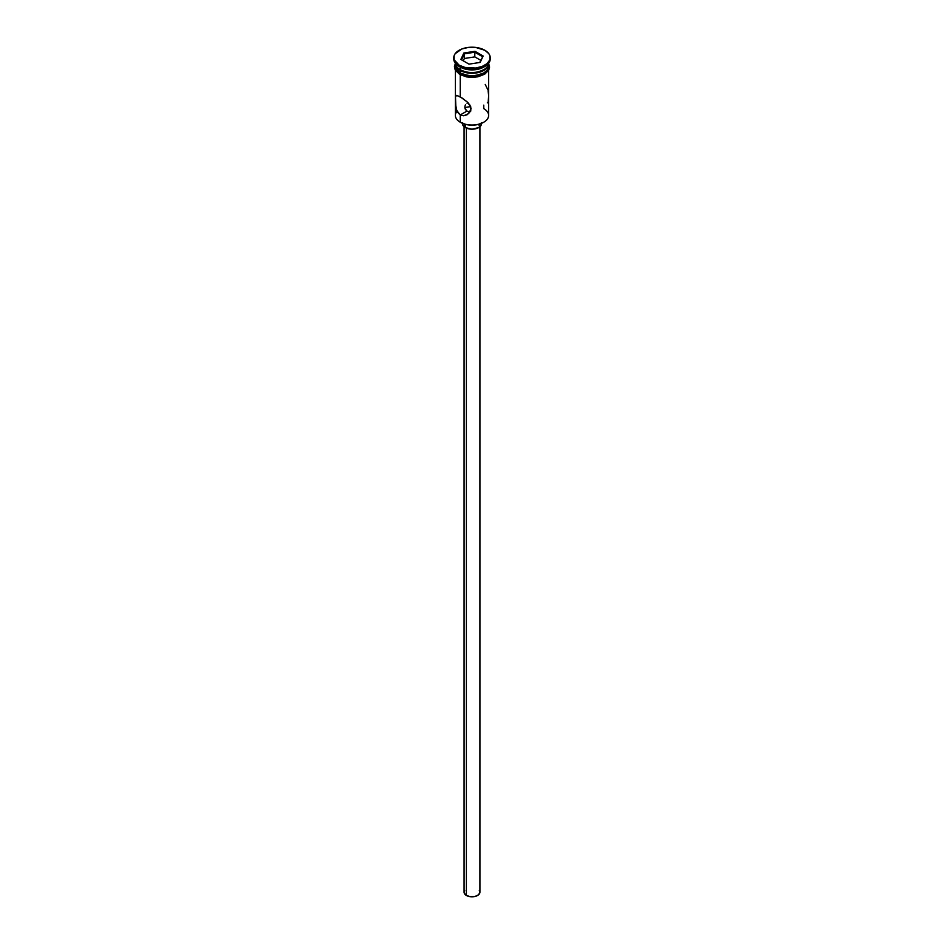 <?xml version="1.0" encoding="UTF-8"?>
<svg xmlns="http://www.w3.org/2000/svg" width="944" height="944" viewBox="0 0 944 944"><rect width="100%" height="100%" fill="white"/><g stroke="black" fill="none" stroke-linecap="round" stroke-linejoin="round"><path stroke-width="1.42" d="M483.765 105.138L483.765 108.631A16.638 9.605 180 0 1 483.765 122.213A16.638 9.605 180 0 1 460.235 122.213L460.684 122.472A16.001 9.239 0 0 0 483.316 122.472A16.001 9.239 0 0 0 483.54 122.342M466.961 103.144L468.082 102.719L466.961 103.144M465.392 104.867L465.003 105.988L465.392 104.867M464.908 106.578L464.873 107.179L464.908 106.578M464.991 108.336L466.961 111.085L465.392 109.433L464.873 107.179M466.395 128.136L466.395 895.455A7.918 4.578 0 0 0 475.033 896.446A7.918 4.578 0 0 0 479.918 892.222L478.584 894.77L475.033 896.446L470.454 896.717L466.395 895.455L466.395 128.136M465.274 124.325L465.274 127.582A9.511 5.487 0 0 0 475.634 128.773A9.511 5.487 0 0 0 481.511 123.699L480.779 125.8L478.726 127.582L472 129.198L465.274 127.582L465.274 124.325M455.858 107.203L455.492 96.795L456.684 95.379L461.923 97.893L467.197 101.928L469.947 105.138L471.08 108.725L468.708 113.599L463.716 115.782L460.235 114.967L456.684 110.377L455.492 103.852L455.492 96.795L456.684 95.379L460.235 96.854L460.235 74.729L460.235 96.854L467.197 101.928L470.773 106.896L470.773 110.531L467.174 114.72M455.362 70.34L455.362 115.428A16.638 9.605 0 0 0 460.235 122.213L460.235 114.967L466.961 111.085L460.235 114.967L460.235 122.213A16.638 9.605 0 0 0 478.372 124.301A16.638 9.605 0 0 0 488.638 115.428L488.638 70.34M453.781 57.726L453.781 59.012A18.219 10.526 0 0 0 459.114 66.458L459.114 65.16A18.219 10.526 180 0 1 453.781 57.726A18.219 10.526 180 0 1 465.026 48.002A18.219 10.526 180 0 1 484.886 50.28L475.552 47.401L468.448 47.401L461.876 48.97L455.161 53.69L454.123 55.672L454.123 59.779L459.114 65.16L465.026 67.437L475.552 68.039L482.124 66.469L487.151 63.567L489.877 59.779L489.877 55.672L488.839 53.69L484.886 50.28A18.219 10.526 180 0 1 490.219 57.726A18.219 10.526 180 0 1 478.974 67.437A18.219 10.526 180 0 1 459.114 65.16L459.114 66.458A18.219 10.526 0 0 0 478.974 68.735A18.219 10.526 0 0 0 490.219 59.012A18.219 10.526 0 0 0 490.184 58.363A18.219 10.526 180 0 1 484.886 66.458A18.219 10.526 180 0 1 459.114 66.458L460.235 67.107L460.235 69.691A16.638 9.605 0 0 0 478.018 71.85A16.638 9.605 0 0 0 488.626 63.331A16.638 9.605 180 0 1 483.765 69.691A16.638 9.605 180 0 1 460.235 69.691L460.908 70.08A15.682 9.062 0 0 0 483.092 70.08A15.682 9.062 0 0 0 483.422 69.88M484.296 66.776A16.638 9.605 180 0 1 460.235 67.107A16.638 9.605 0 0 0 483.765 67.095L484.886 66.458M460.235 69.691L460.908 70.08L460.235 69.691A16.638 9.605 180 0 1 455.374 63.331A16.638 9.605 180 0 0 455.362 63.673A16.638 9.605 180 0 0 460.235 70.47L468.755 73.089L478.372 72.546L485.83 69.006L488.319 65.549L488.626 63.319A16.638 9.605 180 0 1 488.638 63.673A16.638 9.605 180 0 1 478.372 72.546A16.638 9.605 180 0 1 460.235 70.47L460.235 73.054A16.638 9.605 0 0 0 478.372 75.131A16.638 9.605 0 0 0 488.638 66.257L487.375 69.939L483.765 73.054L475.245 75.685L468.755 75.685L460.235 73.054L460.235 70.47L456.625 67.343L455.374 63.319A16.638 9.605 0 0 0 460.235 69.691L460.235 67.107L459.114 66.458A18.219 10.526 180 0 1 453.816 58.363M488.461 64.31A16.791 9.7 180 0 1 479.953 74.8A16.791 9.7 180 0 1 460.117 73.113L459.728 74.446L460.117 73.113A16.791 9.7 180 0 1 455.362 64.935M483.765 122.213L478.124 124.478L472 125.186L465.876 124.478L460.235 122.213A16.638 9.605 180 0 1 457.038 111.227L457.038 111.227M463.846 53.017L474.985 51.295L483.139 56.003L480.154 62.422L469.015 64.145L460.861 59.448L463.846 53.017L460.861 59.448L469.015 64.145L480.154 62.422L483.139 56.003L479.705 62.493L483.139 56.003L474.985 51.295L463.846 53.017L464.365 58.493L463.28 60.841L464.365 58.493L464.365 53.832L474.797 52.215L474.797 56.876L464.365 58.493L474.797 56.876L474.797 52.215L482.431 56.628L474.797 52.215L474.985 51.295L474.797 52.215L464.365 53.832L463.846 53.017M460.908 70.08L465.994 72.039L472 72.723L478.006 72.039L483.765 69.691M455.362 66.257A16.638 9.605 0 0 0 460.235 73.054L455.681 68.133L455.362 63.673M488.473 64.369L488.473 68.157L485.971 71.65L481.334 74.328L472 75.957L462.666 74.328L458.029 71.65L455.527 68.157L455.527 64.369M460.117 74.411L462.666 75.614M465.569 76.511L472 77.255L478.431 76.511M481.334 75.614L485.971 72.936M487.517 71.26L488.791 67.555M455.209 67.555L456.483 71.26M467.197 114.708L463.716 115.782L460.235 114.967L457.569 112.242L456.07 108.289M460.235 67.095A16.638 9.605 0 0 0 460.235 67.107L459.114 66.458M487.93 89.975L485.24 84.429M488.508 94.412L488.142 91.061M488.142 102.554L488.591 96.607M487.316 102.861L487.93 102.731M469.321 111.711L470.667 111.616L469.321 111.711M466.961 111.085L468.071 111.545L466.961 111.085M462.489 123.369L462.489 123.699A9.511 5.487 0 0 0 465.274 127.582L462.678 124.773L462.678 122.637M481.322 122.637L481.511 123.369M464.082 126.744L464.082 892.222A7.918 4.578 0 0 0 466.395 895.455L464.224 893.118L464.684 890.475M479.316 890.475L479.918 892.222L479.918 126.744M470.726 106.731A16.001 9.239 0 0 0 464.885 107.663M461.569 59.85L464.365 53.832L461.569 59.85M480.72 60.298L474.797 56.876L480.72 60.298M464.873 124.219L464.873 125.694M488.638 63.673L488.638 66.257M490.219 57.726L490.219 59.012M488.638 63.472L489.582 67.083L488.744 70.151L484.72 74.187L477.876 76.806L472.342 77.396L466.596 76.901L459.728 74.446L455.279 70.186L454.418 66.694L455.362 63.472M479.127 124.219L479.127 125.694"/></g></svg>

